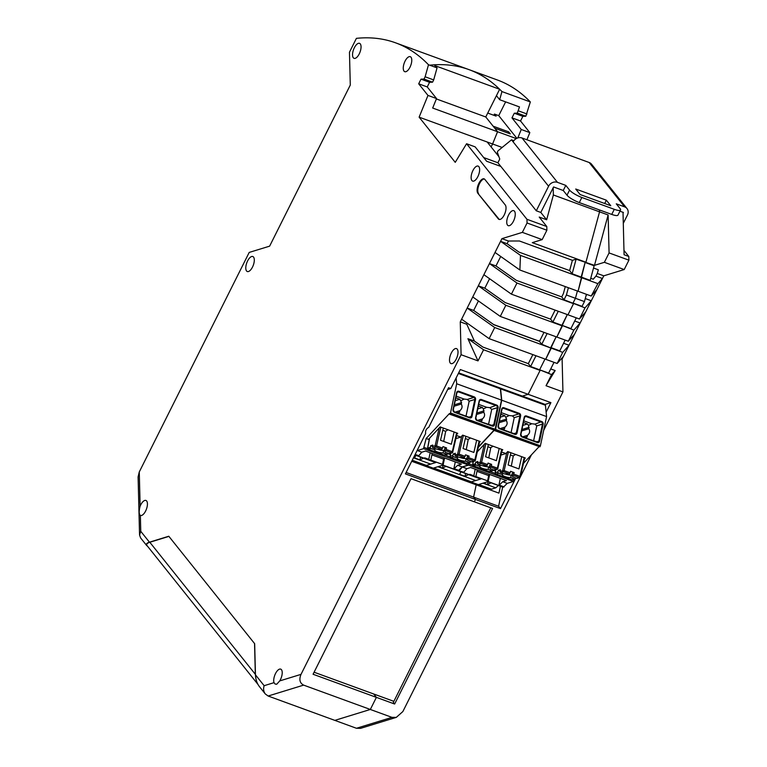 <?xml version="1.0" encoding="UTF-8"?>
<svg xmlns="http://www.w3.org/2000/svg" width="767" height="767" viewBox="0 0 767 767"><rect width="100%" height="100%" fill="white"/><g stroke="black" fill="none" stroke-linecap="round" stroke-linejoin="round"><path stroke-width="1.15" d="M393.855 701.345L314.087 672.218M620.541 210.005L617.991 215.096A10.652 2.454 26.6 0 1 611.74 214.415L614.29 209.324A10.652 2.454 26.6 0 0 620.541 210.005A10.652 2.454 26.6 0 0 620.033 208.519L616.275 203.821L624.616 206.86L589.161 162.499L522.011 137.983A6.922 6.031 -38.6 0 0 513.133 141.866L511.503 139.824L513.871 140.687M557.465 182.345A6.922 6.031 -38.6 0 0 548.587 186.237L536.286 210.8L540.802 212.44L553.563 186.956L563.246 190.494L565.806 185.393L557.465 182.345L522.011 137.983M565.806 185.393L569.565 190.091A10.652 2.454 26.6 0 0 581.846 197.474L614.29 209.324M575.72 189.018L606.361 200.197L610.772 205.719L580.13 194.53L575.72 189.018M589.161 162.499A6.922 6.031 -38.6 0 1 591.549 164.205L627.003 208.566A6.922 6.031 -38.6 0 1 627.454 215.028L623.293 223.341M619.947 211.193L623.408 212.459L623.034 213.207M611.74 214.415L579.286 202.574L581.846 197.474M563.246 190.494L567.005 195.192A10.652 2.454 26.6 0 0 579.286 202.574M536.286 210.8L497.898 162.757L499.748 159.047L497.313 152.23L498.013 150.84L511.503 139.824M604.703 203.504L606.361 200.197M624.616 206.86A6.922 6.031 -38.6 0 1 627.003 208.566M561.329 358.764L562.115 359.052L563.457 356.367L557.158 363.481L489.135 338.65L461.609 319.187L495.022 252.448L519.873 270.013L578.069 291.259L581.722 277.75L581.175 277.06L590.187 280.358L594.137 265.765L585.125 262.477L578.069 291.259L591.194 296.052L597.896 283.646L602.44 278.507L596.87 289.638L591.194 296.052M563.457 356.367L574.598 334.124L568.299 341.238L500.276 316.407L505.846 305.285L478.32 285.813L484.821 288.191L505.156 302.562L550.601 319.158L555.126 310.117M547.139 333.511L541.751 344.268L539.46 341.401L494.015 324.805L473.68 310.434L467.18 308.066L494.705 327.528L562.729 352.36L569.028 345.246L563.572 343.261M562.729 352.36L557.158 363.481M593.524 268.038L598.318 269.783L597.282 273.455L603.782 275.832L624.204 269.553L604.377 262.314L594.483 265.353L576.113 259.179L572.393 260.32L519.441 240.991L508.444 241.02L501.934 238.642L522.356 232.372L542.183 239.611L546.881 230.225L527.054 222.986L522.356 232.372M554.023 362.34L548.635 373.088L539.623 369.799L545.011 359.042L539.623 369.799L530.611 366.511L535.999 355.754M532.854 354.603L528.319 363.644L482.874 347.058L474.418 341.075L466.767 324.24L460.267 321.872L461.092 354.718L301.019 674.366C298.919 679.533 299.782 683.119 303.636 685.123L370.327 709.465L334.834 720.376L370.327 709.465L376.386 697.366L373.682 693.982L376.386 697.366L313.07 674.251L411.007 478.685L474.322 501.8L475.482 499.48L474.322 501.8L492.577 508.463L394.641 704.029L376.386 697.366L370.327 709.465L391.956 717.366L396.299 717.375L402.867 711.546L520.237 477.16M396.299 717.375L360.586 728.353L356.463 728.276L391.956 717.366M562.115 359.052L562.94 391.899L546.027 385.724L555.174 370.557L550.716 368.937M517.821 137.926L521.253 129.489L529.815 132.614L520.534 120.994L522.854 116.354L525.846 116.229L530.333 101.934A426.059 185.01 -69.9 0 0 497.399 79.998L469.001 69.634A426.059 185.01 -69.9 0 0 429.865 65.166M530.333 101.934L501.944 91.57A426.059 185.01 -69.9 0 0 469.001 69.634A426.059 185.01 110.1 0 1 499.653 89.26L485.77 116.977L493.123 126.181L508.674 131.857L510.304 133.899L494.763 128.223L497.562 131.732L492.587 143.975L497.562 131.732L432.674 108.042L436.538 98.55L427.976 95.424L419.127 117.159L492.587 143.975L491.11 146.919L492.587 143.975L502.145 147.465M568.299 341.238L573.869 330.117L561.904 325.313L570.916 328.602L576.305 317.845M550.601 319.158L552.892 322.025L561.904 325.313L567.292 314.556L556.823 337.049L562.393 325.927L505.846 305.285M555.174 370.557L551.598 374.603L539.623 369.799L540.112 370.413L528.147 394.315L540.112 370.413L483.574 349.771L478.004 360.893L467.918 338.707L483.574 349.771M565.164 340.088L559.776 350.845L550.764 347.556L556.152 336.799L545.682 359.292L551.252 348.17L541.751 344.268M597.896 283.646L520.486 255.392L500.592 241.327L501.934 238.642M597.282 273.455L595.94 276.139L602.44 278.507L603.782 275.832M595.94 276.139L593.227 279.207L590.743 278.306M516.853 138.3L498.742 115.635L505.635 101.867M521.253 129.489L511.972 117.869L514.293 113.228L517.284 113.104L519.499 106.939L499.672 99.7L496.45 95.664M623.974 250.416L628.806 256.475L624.079 254.749L623.015 212.306M515.798 478.052L500.496 508.607L498.598 506.249L502.663 487.055M574.598 334.124L585.729 311.881L579.44 318.995L567.963 314.806L573.534 303.684L573.045 303.07L575.432 298.286L577.398 291.019L575.432 298.286L573.045 303.07L582.057 306.359L584.444 301.584L586.41 294.307M568.385 287.73L566.42 294.998L584.444 301.584M500.41 486.24L498.953 493.133L476.192 484.821L473.594 497.112L406.117 472.482M498.598 506.249L473.594 497.112L476.192 484.821L411.726 461.283M496.46 153.611L498.013 154.177M520.429 476.786L531.406 454.869M543.678 430.364L562.94 391.899M551.598 374.603L546.027 385.724M546.133 412.147L550.907 402.627L460.325 369.55L450.823 388.524L448.57 387.699L428.753 427.267C426.241 428.782 425.215 430.843 425.666 433.441L405.407 473.891L500.496 508.607M573.869 330.117L580.159 323.003L574.713 321.009M579.44 318.995L585.01 307.874L591.299 300.76L585.729 311.881M604.377 262.314L609.075 252.928L608.126 214.961L594.483 265.353M624.204 269.553L628.902 260.166L609.075 252.928M501.944 91.57L499.672 99.7M526.977 113.976L518.415 110.851M520.534 120.994L511.972 117.869M522.854 116.354L514.293 113.228M525.846 116.229L517.284 113.104M303.636 685.123L268.143 696.024L356.463 728.276M475.482 499.48L473.594 497.112L475.482 499.48M565.289 286.599L563.381 293.636L561.741 296.915L564.033 299.772L585.01 307.874M542.183 239.611L532.298 242.65L585.921 262.228L599.554 211.836L608.126 214.961M586.774 294.442L585.921 296.148M599.516 209.957L599.554 211.836L599.516 209.957M628.902 260.166L628.806 256.475M550.907 402.627L545.069 404.42M394.641 704.029L393.337 702.39L490.775 507.802M508.061 133.075L508.674 131.857M516.306 138.578L497.562 131.732L485.77 116.977L436.375 98.943M529.815 132.614L526.91 139.776M522.346 396.098L528.147 394.315L522.346 396.098M498.742 115.635L494.456 114.072L493.843 115.29M585.269 298.555L591.299 300.76L596.87 289.638M494.456 114.072L496.096 116.114L487.735 113.065M140.361 515.434A7.986 3.471 -69.9 0 0 140.428 515.462A7.986 3.471 -69.9 0 0 145.625 511.023A7.986 3.471 -69.9 0 0 145.912 500.448A7.986 3.471 -69.9 0 0 140.725 504.887A7.986 3.471 -69.9 0 0 140.131 506.201C138.827 511.129 138.904 514.206 140.361 515.434L140.754 531.32L139.556 535.011L138.098 476.882L139.268 471.964L249.208 252.42L269.629 246.149L350.289 85.07L349.464 52.214L356.406 38.35A426.059 185.01 110.1 0 1 395.551 42.818A426.059 185.01 110.1 0 1 428.485 64.754L437.046 67.879L433.691 79.912L425.129 76.786L423.998 79.049L421.006 79.174L429.568 82.299L427.248 86.939L418.686 83.804L421.006 79.174M546.881 230.225L546.794 226.533L539.22 217.061L546.66 219.774L553.371 194.971L599.554 211.836L585.921 262.228L585.125 262.477L581.175 277.06L572.163 273.771L569.622 270.588L518.981 252.103L507.102 243.705L500.592 241.327L495.022 252.448M572.393 260.32L569.622 270.588M500.832 166.429L486.642 161.252L475.147 146.871L466.585 143.745L455.243 162.336L419.127 117.159M539.46 341.401L543.995 332.36M516.987 283.033L573.534 303.684L567.963 314.806L511.416 294.154L516.987 283.033L489.451 263.57L495.961 265.948L500.707 256.466M511.416 294.154L483.891 274.691M139.556 535.011L140.639 537.974L146.631 545.471C145.759 544.196 146.698 543.094 149.44 542.183L168.788 536.238L254.673 643.705L255.449 674.826C255.67 679.447 256.955 683.32 259.304 686.455L265.296 693.953C263.541 691.566 263.158 688.814 264.136 685.698L255.449 674.826M474.418 341.075L467.918 338.707M461.092 354.718L478.004 360.893M561.741 296.915L516.296 280.319L495.961 265.948M553.371 194.971L553.189 187.704M546.66 219.774L540.802 212.44M428.485 64.754L425.129 76.786M473.68 310.434L478.426 300.961M499.653 89.26L434.755 65.569A426.059 185.01 110.1 0 1 437.046 67.879M274.011 682.659L275.132 684.059L276.714 684.241L279.744 680.904A7.986 3.471 -69.9 0 0 280.415 679.687A7.986 3.471 -69.9 0 0 280.703 669.121A7.986 3.471 -69.9 0 0 275.516 673.551A7.986 3.471 -69.9 0 0 274.011 682.659L264.136 685.698M268.143 696.024L265.296 693.953M507.102 243.705L508.444 241.02M552.892 322.025L558.271 311.268M483.699 157.571L497.898 162.757M546.794 226.533L526.958 219.295L527.054 222.986M528.319 363.644L530.611 366.511M429.568 82.299L432.559 82.174L433.691 79.912M436.538 98.55L427.248 86.939M484.821 288.191L489.567 278.709M466.767 324.24L467.285 323.204M432.559 82.174L423.998 79.049M418.686 83.804L427.976 95.424M566.42 294.998L564.033 299.772M487.179 142L498.905 156.669M146.631 545.471L147.532 546.219M576.113 259.179L572.163 273.771M447.679 389.492L450.823 388.524M500.276 316.407L472.75 296.944M520.486 255.392L519.873 270.013M489.135 338.65L494.705 327.528M460.267 321.872L461.609 319.187M466.585 143.745L526.958 219.295M247.597 260.953A7.986 3.471 110.1 0 1 252.784 256.514A7.986 3.471 110.1 0 1 252.496 267.089A7.986 3.471 110.1 0 1 247.3 271.528A7.986 3.471 110.1 0 1 247.597 260.953M354.344 47.775A7.986 3.471 110.1 0 1 359.531 43.336A7.986 3.471 110.1 0 1 359.244 53.911A7.986 3.471 110.1 0 1 354.057 58.34A7.986 3.471 110.1 0 1 354.344 47.775M405.072 61.111A7.986 3.471 110.1 0 1 410.259 56.681A7.986 3.471 110.1 0 1 409.971 67.247A7.986 3.471 110.1 0 1 404.784 71.686A7.986 3.471 110.1 0 1 405.072 61.111M472.932 170.523A7.986 3.471 110.1 0 1 478.119 166.094A7.986 3.471 110.1 0 1 477.831 176.659A7.986 3.471 110.1 0 1 472.645 181.098A7.986 3.471 110.1 0 1 472.932 170.523M456.202 359.157A7.986 3.471 -69.9 0 0 456.49 348.592A7.986 3.471 -69.9 0 0 451.303 353.031A7.986 3.471 -69.9 0 0 451.015 363.596A7.986 3.471 -69.9 0 0 456.202 359.157M508.55 215.096A7.986 3.471 110.1 0 1 513.737 210.657A7.986 3.471 110.1 0 1 513.449 221.232A7.986 3.471 110.1 0 1 508.262 225.671A7.986 3.471 110.1 0 1 508.55 215.096M477.87 193.294L498.301 218.854A7.986 3.471 -69.9 0 0 499.039 219.4A7.986 3.471 -69.9 0 0 504.226 214.971A7.986 3.471 -69.9 0 0 505.261 204.952L484.83 179.392A7.986 3.471 -69.9 0 0 484.092 178.845A7.986 3.471 -69.9 0 0 478.905 183.275A7.986 3.471 -69.9 0 0 477.87 193.294L498.972 219.103A7.986 3.471 -69.9 0 0 499.394 219.487M484.418 179.008A7.986 3.471 -69.9 0 0 479.576 183.524A7.986 3.471 -69.9 0 0 478.55 193.543M478.694 484.495L491.474 489.164L495.76 487.841L482.98 483.172M475.761 480.545L437.909 466.719M430.699 464.093L413.471 457.803M471.484 481.858L433.623 468.043M426.414 465.406L412.243 460.238M485.712 488.291L486.336 487.285M495.76 487.841L498.435 485.511M483.383 483.047L487.553 484.571L491.043 482.817M460.977 471.839L459.567 474.351L465.023 476.345L468.512 474.591M438.321 466.595L442.492 468.119L445.982 466.365M415.915 455.387L414.506 457.899L419.961 459.893L423.451 458.139M442.492 468.119L443.086 465.31M465.023 476.345L465.617 473.536M419.961 459.893L420.556 457.084M487.553 484.571L488.148 481.762M255.325 674.289L254.548 643.551L168.913 536.392L149.805 542.259L255.325 674.289L255.996 679.131M257.913 684.346L146.986 545.548C146.123 544.263 147.063 543.17 149.805 542.259M458.513 470.775L463.805 472.175L458.513 470.775A3.193 1.39 110.1 0 1 458.052 470.775A3.193 1.39 110.1 0 1 457.937 470.717M459.299 470.526L462.396 467.007L466.902 468.656L463.805 472.175M469.596 462.626L468.579 465.109L462.396 467.007M494.101 430.421L478.33 447.324M495.568 429.443L501.743 400.211L546.583 416.577L540.409 445.819L495.568 429.443L494.562 430.555M501.743 400.211L500.592 388.879A2.665 1.16 -69.9 0 0 500.094 387.977A2.665 1.16 -69.9 0 0 499.979 387.949M546.583 416.577L545.423 405.244A2.665 1.16 -69.9 0 0 544.934 404.343L500.094 387.977M540.409 445.819L539.939 446.787L495.108 430.412L539.939 446.787M539.92 446.806L494.657 430.632M523.497 463.345L538.933 446.797M512.548 479.73L514.158 480.315L514.398 479.154M514.158 480.315L513.42 481.475L507.236 483.373L503.353 487.141L488.138 481.59L489.653 474.457M487.889 481.666L502.893 487.141A3.193 1.39 -69.9 0 0 503.353 487.141M522.682 436.816L527.447 435.349L527.15 436.787L524.676 437.545M502.692 473.268L502.414 474.581L498.655 473.21A1.064 0.911 72.9 0 1 497.965 471.878L498.282 470.382L500.391 469.73L500.074 471.235A1.064 0.911 72.9 0 0 500.765 472.558L504.523 473.929A5.321 1.496 11.9 0 1 508.205 474.37L509.499 473.968L510.582 471.302L514.187 472.616L512.346 473.181L511.81 475.684L513.104 475.281L514.187 472.616M488.378 444.515L485.588 456.729L496.402 460.679L499.192 448.465M493.076 469.759L493.008 470.075A1.064 0.911 -107.1 0 1 491.896 470.746L488.138 469.375A5.321 1.496 11.9 0 1 482.558 468.397A5.321 1.496 11.9 0 1 479.854 466.441A5.321 1.496 11.9 0 1 479.883 466.355L476.125 464.984A1.064 0.911 72.9 0 1 475.435 463.651L475.751 462.156L477.86 461.504L477.544 463.009A1.064 0.911 72.9 0 0 478.234 464.332L481.992 465.703A5.321 1.496 11.9 0 1 485.674 466.135L486.968 465.742L488.052 463.076L491.657 464.39L489.806 464.955L489.279 467.458L490.573 467.055L491.657 464.39M489.356 467.122L488.665 466.873A5.321 1.496 11.9 0 1 482.606 465.713M475.751 462.156L477.582 462.827M479.883 466.355L480.161 465.042M524.523 458.848L525.309 457.995L507.735 451.581L506.786 452.597L502.73 470.42A1.064 0.911 72.9 0 0 503.42 471.743L509.499 473.968M498.282 470.382L500.113 471.053M515.616 454.457L513.324 455.838L511.301 466.115M500.889 414.276L504.897 415.733L506.623 419.06L506.316 420.498L499.116 422.703M500.151 428.59L504.916 427.123L504.609 428.561L502.145 429.319M501.244 412.617L509.202 415.522L512.414 415.896L514.235 417.651L511.081 432.578M477.304 451.821L485.204 443.355L502.778 449.769L501.982 450.622M500.352 478.368L498.847 485.492L502.73 481.734L506.441 480.593L470.612 467.506L466.902 468.656M475.224 469.193L473.833 475.77L469.778 474.294L469.663 474.84A3.193 1.39 110.1 0 1 469.366 474.878L475.866 476.575L477.266 469.941M463.019 472.414L469.663 474.84M533.611 440.804L536.766 425.877L542.442 424.132A1.601 1.371 72.9 0 0 541.406 422.138L526.085 416.539L526.45 415.963A2.128 1.822 72.9 0 0 524.225 417.306L520.851 434.419M458.052 470.775L480.468 478.953A3.193 1.39 -69.9 0 0 480.928 478.953L473.718 476.326M488.771 457.889L490.784 447.612L493.085 446.231M488.138 469.375L488.665 466.873M502.414 474.581A5.321 1.496 -168.1 0 0 502.385 474.668A5.321 1.496 -168.1 0 0 505.098 476.623A5.321 1.496 -168.1 0 0 510.669 477.601L511.206 475.099L511.886 475.348M515.606 477.985L515.539 478.301A1.064 0.911 -107.1 0 1 514.427 478.972L510.669 477.601M503.708 429.884L504.609 428.561M509.202 415.522L505.952 417.171M500.976 455.061L505.904 453.546L501.676 452.003M505.904 453.546L506.786 452.597M524.762 457.794L520.438 476.738L519.921 476.374L519.192 477.505A1.064 0.911 -107.1 0 0 519.71 477.525A1.064 1.064 0 0 0 520.438 476.738L520.304 476.834A1.064 0.911 -107.1 0 1 519.71 477.525L517.063 478.34A1.064 0.911 -107.1 0 1 516.536 478.32L512.816 476.777M526.239 438.11L527.15 436.787M527.447 435.349C529.805 433.365 530.275 431.15 528.846 428.724L528.482 425.397L531.732 423.748L534.944 424.122L536.766 425.877M477.745 470.113L476.969 471.322L488.694 475.598L487.582 480.851L475.866 476.575M504.916 427.123C507.275 425.139 507.735 422.924 506.316 420.498M531.732 423.748L523.775 420.843M512.778 476.949A5.321 1.496 -168.1 0 0 512.807 476.863A5.321 1.496 -168.1 0 0 511.81 475.684M492.989 470.161L494.686 470.785L494.849 470.018M523.43 422.502L527.428 423.969L522.816 425.378M528.482 425.397L527.428 423.969M505.137 473.939A5.321 1.496 -168.1 0 0 511.206 475.099M528.846 428.724L521.646 430.939M467.697 480.478L468.263 481.791L475.473 484.428L478.292 484.619L471.082 481.983L468.263 481.791M471.082 481.983L480.928 478.953M472.875 476.163L473.833 475.77M489.461 474.389L488.694 475.598M490.746 447.803L487.87 446.749M521.723 456.691L518.943 468.905L508.118 464.955L510.908 452.741M513.276 456.029L510.4 454.975M499.633 485.252L504.14 486.901M502.73 481.734L507.236 483.373M487.582 480.851L488.138 481.59L478.292 484.619M502.222 449.567L497.773 468.608A1.064 0.911 -107.1 0 1 497.179 469.299L494.533 470.113A1.064 0.911 -107.1 0 1 494.006 470.094L490.247 468.723A5.321 1.496 -168.1 0 0 490.276 468.637A5.321 1.496 -168.1 0 0 489.279 467.458M416.788 451.169L417.325 450.555L421.831 452.194L418.744 455.723L415.168 454.409M495.348 429.357L450.507 412.991L456.681 383.759L501.522 400.125L494.878 430.335L449.596 414.18L449.395 413.586L426.155 438.494L423.509 448.657L417.325 450.555M450.018 413.979L450.507 412.991M456.681 383.759L456.097 377.997M501.522 400.125L500.362 388.792A2.665 1.16 -69.9 0 0 499.873 387.891L458.666 372.848M450.037 413.959L494.878 430.335L449.596 414.18M478.426 446.893L493.871 430.345M467.477 463.278L469.088 463.862L469.337 462.702M469.088 463.862L468.349 465.023L462.165 466.921L458.282 470.689L443.077 465.138L444.582 458.004M442.827 465.214L457.822 470.689A3.193 1.39 -69.9 0 0 458.282 470.689M414.937 454.86L418.744 455.723M477.62 420.364L482.385 418.897L482.079 420.335L479.615 421.093M457.621 456.816L457.353 458.129L453.594 456.758A1.064 0.911 72.9 0 1 452.904 455.425L453.22 453.93L455.33 453.278L455.013 454.783A1.064 0.911 72.9 0 0 455.703 456.106L459.452 457.477A5.321 1.496 11.9 0 1 463.143 457.909L464.438 457.515L465.521 454.85L469.126 456.164L467.276 456.729L466.748 459.232L468.043 458.829L469.126 456.164M443.307 428.063L440.526 440.277L451.341 444.227L454.122 432.003M448.014 453.307L447.947 453.623A1.064 0.911 -107.1 0 1 446.835 454.294L443.077 452.913A5.321 1.496 11.9 0 1 437.497 451.945A5.321 1.496 11.9 0 1 434.793 449.989A5.321 1.496 11.9 0 1 434.812 449.903L431.064 448.532A1.064 0.911 72.9 0 1 430.373 447.199L430.69 445.704L432.789 445.052L432.473 446.557A1.064 0.911 72.9 0 0 433.163 447.88L436.922 449.251A5.321 1.496 11.9 0 1 440.613 449.683L441.897 449.289L442.981 446.615L446.586 447.938L444.745 448.503L444.218 451.006L445.512 450.603L446.586 447.938M444.285 450.67L443.604 450.421A5.321 1.496 11.9 0 1 437.535 449.261M430.69 445.704L432.511 446.365M434.812 449.903L435.09 448.59M479.452 442.396L480.247 441.543L462.674 435.129L461.724 436.145L457.659 453.968A1.064 0.911 72.9 0 0 458.35 455.291L464.438 457.515M453.22 453.93L455.052 454.591M470.555 438.005L468.253 439.386L466.24 449.663M455.828 397.824L459.826 399.281L461.552 402.608L461.255 404.036L454.045 406.251M455.09 412.138L459.855 410.671L459.548 412.109L457.084 412.867M456.183 396.165L464.131 399.07L467.343 399.444L469.174 401.189L466.02 416.126M426.155 438.494L428.513 439.357L440.143 426.903L457.717 433.317L456.921 434.17M455.291 461.916L453.776 469.04L457.659 465.281L461.379 464.14L425.551 451.054L421.831 452.194M430.162 452.741L428.772 459.318L424.717 457.841L424.602 458.388A3.193 1.39 110.1 0 1 424.295 458.426L430.795 460.123L432.204 453.489M417.957 455.962L424.602 458.388M488.55 424.352L491.705 409.425L497.371 407.68A1.601 1.371 72.9 0 0 496.335 405.685L481.014 400.086L481.388 399.511A2.128 1.822 72.9 0 0 479.164 400.853L475.789 417.967M414.87 455.004L435.407 462.501A3.193 1.39 -69.9 0 0 435.867 462.501L428.657 459.874M443.7 441.437L445.723 431.159L448.014 429.779M443.077 452.913L443.604 450.421M457.353 458.129A5.321 1.496 -168.1 0 0 457.324 458.215A5.321 1.496 -168.1 0 0 460.027 460.171A5.321 1.496 -168.1 0 0 465.607 461.149L466.135 458.647L466.815 458.896M470.545 461.533L470.478 461.849A1.064 0.911 -107.1 0 1 469.366 462.52L465.607 461.149M458.637 413.432L459.548 412.109M464.131 399.07L460.881 400.719M455.905 438.609L460.833 437.094L456.605 435.551M460.833 437.094L461.724 436.145M479.691 441.341L475.377 460.286L474.85 459.922L474.121 461.053A1.064 0.911 -107.1 0 0 474.648 461.072A1.064 1.064 0 0 0 475.377 460.286L475.233 460.382A1.064 0.911 -107.1 0 1 474.648 461.072L471.993 461.887A1.064 0.911 -107.1 0 1 471.475 461.868L467.755 460.325M481.177 421.658L482.079 420.335M482.385 418.897C484.734 416.912 485.204 414.698 483.785 412.272L483.411 408.945L486.661 407.296L489.883 407.67L491.705 409.425M432.674 453.661L431.907 454.869L443.623 459.145L442.511 464.399L430.795 460.123M459.855 410.671C462.204 408.686 462.674 406.472 461.255 404.036M486.661 407.296L478.713 404.391M467.717 460.497A5.321 1.496 -168.1 0 0 467.745 460.411A5.321 1.496 -168.1 0 0 466.748 459.232M447.918 453.709L449.625 454.332L449.788 453.565M478.359 406.05L482.366 407.507L477.755 408.926M483.411 408.945L482.366 407.507M460.075 457.487A5.321 1.496 -168.1 0 0 466.135 458.647M483.785 412.272L476.575 414.477M422.627 464.025L423.202 465.339L430.412 467.966L433.221 468.167L426.011 465.531L423.202 465.339M426.011 465.531L435.867 462.501M427.813 459.711L428.772 459.318M444.39 457.937L443.623 459.145M445.685 431.351L442.799 430.297M476.662 440.229L473.872 452.453L463.057 448.503L465.847 436.289M468.215 439.577L465.329 438.523M454.572 468.8L459.078 470.449M457.659 465.281L462.165 466.921M442.511 464.399L443.077 465.138L433.221 468.167M457.161 433.115L452.703 452.156A1.064 0.911 -107.1 0 1 452.118 452.846L449.462 453.661A1.064 0.911 -107.1 0 1 448.935 453.642L445.186 452.271A5.321 1.496 -168.1 0 0 445.205 452.185A5.321 1.496 -168.1 0 0 444.218 451.006M569.565 190.091L567.005 195.192M548.587 186.237L513.133 141.866M301.019 674.366L279.744 680.904M139.268 471.964L140.131 506.201M149.44 542.183L140.754 531.32M498.301 218.854L498.972 219.103M498.655 473.21L496.009 474.025L511.503 479.682M497.965 471.878L495.319 472.693A1.064 0.911 72.9 0 0 496.009 474.025L495.693 473.833M545.423 405.244L500.592 388.879M502.174 408.744L503.545 408.312L518.875 413.912L519.24 413.327L503.919 407.737A2.128 1.822 72.9 0 0 501.695 409.079L498.32 426.193M501.915 409.195A1.601 1.371 72.9 0 1 503.545 408.312L503.919 407.737M485.894 443.604L481.618 462.396L487.697 464.61M501.666 449.366L497.39 468.148L491.302 465.933M476.125 464.984L473.162 465.607M491.896 470.746L489.241 471.561L473.469 465.799A1.064 0.911 72.9 0 1 472.779 464.466L473.364 461.466M534.944 424.122L541.77 421.553L526.45 415.963M524.705 416.97L526.085 416.539A1.601 1.371 72.9 0 0 525.299 416.519L524.484 417.497L520.889 434.496L521.857 436.548A1.601 1.371 72.9 0 1 520.822 434.553L520.63 434.304A2.128 1.822 72.9 0 0 522.011 436.96L537.341 442.559A2.128 1.822 72.9 0 0 539.565 441.217L543.151 424.218A2.128 1.822 72.9 0 0 541.77 421.553M520.63 434.304L524.225 417.306M502.759 408.293L501.954 409.271L498.358 426.27L499.327 428.322A1.601 1.371 72.9 0 1 498.291 426.327L498.099 426.078A2.128 1.822 72.9 0 0 499.48 428.734L514.801 434.333A2.128 1.822 72.9 0 0 517.025 432.991L520.62 415.992A2.128 1.822 72.9 0 0 519.24 413.327M498.099 426.078L501.695 409.079M499.461 428.37L514.724 433.911L499.48 428.734M513.957 433.633L516.316 432.904L519.911 415.906L520.62 415.992M514.772 433.949A1.601 1.371 72.9 0 0 516.316 432.904L517.025 432.991M506.623 419.06L499.413 421.275M504.897 415.733L500.285 417.152M514.235 417.651L519.911 415.906A1.601 1.371 72.9 0 0 518.875 413.912L512.414 415.896M484.255 444.371L480.19 462.194L481.618 462.396L480.88 463.517L486.968 465.742M515.434 433.94L514.801 434.333M500.074 471.235L504.149 470.622L503.42 471.743L500.765 472.558M525.299 416.519A1.601 1.371 72.9 0 0 524.446 417.421M536.488 441.859L538.846 441.13L542.442 424.132L543.151 424.218M477.544 463.009L480.19 462.194A1.064 0.911 72.9 0 0 480.88 463.517L478.234 464.332M475.435 463.651L472.76 464.792M492.424 470.756L489.768 471.571A1.064 0.911 -107.1 0 1 489.241 471.561L488.972 471.456M514.427 478.972L511.781 479.787A1.064 0.911 -107.1 0 0 512.298 479.806A1.064 1.064 0 0 1 511.627 479.787L495.846 474.025A1.064 1.064 0 0 1 495.175 472.817L495.29 473.018M521.991 436.596L537.341 442.559M537.312 442.175A1.601 1.371 72.9 0 0 537.964 442.166L522.011 436.96M513.104 475.281L519.192 477.505L516.536 478.32M537.964 442.166A1.601 1.371 72.9 0 0 538.846 441.13L539.565 441.217M495.894 469.692L495.175 472.817L495.77 469.73M508.425 451.83L504.149 470.622L510.228 472.846M524.206 457.592L519.921 476.374L513.832 474.159M529.153 427.286L521.943 429.501M469.318 463.949L472.683 465.176M490.008 471.504L495.223 473.402M468.579 465.109L513.42 481.475M490.573 467.055L496.652 469.279A1.064 0.911 -107.1 0 0 497.179 469.299A1.064 1.064 0 0 0 497.908 468.512L497.39 468.148L496.652 469.279L494.006 470.094M453.594 456.758L450.938 457.573L466.441 463.23M452.904 455.425L450.248 456.24A1.064 0.911 72.9 0 0 450.938 457.573L450.622 457.381M500.362 388.792L458.369 373.462M457.103 392.282L458.484 391.86L473.805 397.459L474.179 396.875L458.858 391.285A2.128 1.822 72.9 0 0 456.633 392.627L453.249 409.741M456.844 392.742A1.601 1.371 72.9 0 1 458.484 391.86L458.858 391.285M440.833 427.152L436.548 445.943L442.636 448.158M456.605 432.914L452.319 451.696L446.241 449.481M431.064 448.532L428.091 449.155M446.835 454.294L444.179 455.099L428.408 449.347A1.064 0.911 72.9 0 1 427.718 448.014L429.635 438.158M489.883 407.67L496.709 405.101L481.388 399.511M479.643 400.518L481.014 400.086A1.601 1.371 72.9 0 0 480.228 400.067L479.423 401.045L475.828 418.044L476.796 420.086A1.601 1.371 72.9 0 1 475.761 418.101L475.569 417.852A2.128 1.822 72.9 0 0 476.949 420.508L492.27 426.107A2.128 1.822 72.9 0 0 494.494 424.765L498.09 407.756A2.128 1.822 72.9 0 0 496.709 405.101M475.569 417.852L479.164 400.853M457.698 391.832L456.883 392.819L453.297 409.818L454.256 411.86A1.601 1.371 72.9 0 1 453.22 409.866L453.038 409.626A2.128 1.822 72.9 0 0 454.419 412.282L469.74 417.881A2.128 1.822 72.9 0 0 471.964 416.539L475.559 399.53A2.128 1.822 72.9 0 0 474.179 396.875M453.038 409.626L456.633 392.627M454.4 411.917L469.663 417.459L454.419 412.282M468.886 417.181L471.254 416.452L474.84 399.454L475.559 399.53M469.711 417.497A1.601 1.371 72.9 0 0 471.254 416.452L471.964 416.539M461.552 402.608L454.352 404.823M459.826 399.281L455.224 400.7M469.174 401.189L474.84 399.454A1.601 1.371 72.9 0 0 473.805 397.459L467.343 399.444M439.194 427.919L435.129 445.742L436.548 445.943L435.819 447.065L441.897 449.289M470.363 417.488L469.74 417.881M455.013 454.783L459.078 454.169L458.35 455.291L455.703 456.106M480.228 400.067A1.601 1.371 72.9 0 0 479.385 400.968M491.426 425.407L493.785 424.678L497.371 407.68L498.09 407.756M432.473 446.557L435.129 445.742A1.064 0.911 72.9 0 0 435.819 447.065L433.163 447.88M430.373 447.199L427.698 448.34M447.353 454.304L444.707 455.119A1.064 0.911 -107.1 0 1 444.179 455.099L443.911 455.004M469.366 462.52L466.71 463.335A1.064 0.911 -107.1 0 0 467.237 463.345A1.064 1.064 0 0 1 466.557 463.335L450.785 457.573A1.064 1.064 0 0 1 450.104 456.365L450.229 456.566M476.93 420.143L492.27 426.107M492.241 425.723A1.601 1.371 72.9 0 0 492.903 425.714L476.949 420.508M468.043 458.829L474.121 461.053L471.475 461.868M492.903 425.714A1.601 1.371 72.9 0 0 493.785 424.678L494.494 424.765M450.833 453.239L450.104 456.365L450.708 453.278M463.364 435.378L459.078 454.169L465.166 456.384M479.135 441.14L474.85 459.922L468.771 457.707M484.092 410.834L476.882 413.049M424.247 447.487L427.622 448.724M444.946 455.052L450.152 456.95M423.509 448.657L468.349 465.023M445.512 450.603L451.59 452.827A1.064 0.911 -107.1 0 0 452.118 452.846A1.064 1.064 0 0 0 452.837 452.06L452.319 451.696L451.59 452.827L448.935 453.642M395.551 42.818L469.001 69.634M539.517 341.296L493.632 324.537M473.239 461.504L472.635 464.591A1.064 1.064 0 0 0 473.316 465.799L489.087 471.561A1.064 1.064 0 0 0 489.768 471.571M514.954 478.992L512.298 479.806M429.482 438.321L427.574 448.139A1.064 1.064 0 0 0 428.254 449.347L444.026 455.109A1.064 1.064 0 0 0 444.707 455.119M469.893 462.53L467.237 463.345"/></g></svg>
